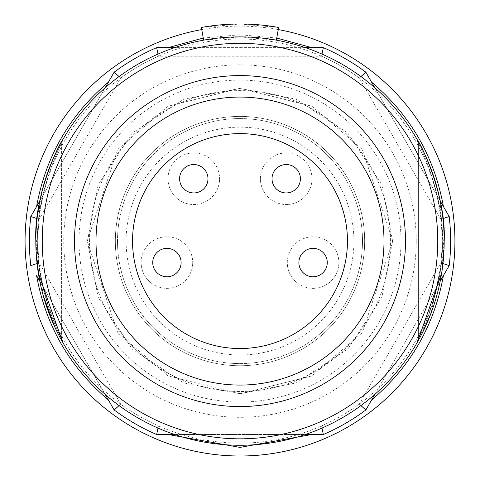 <?xml version="1.0" encoding="UTF-8"?>
<svg xmlns="http://www.w3.org/2000/svg" width="480" height="480" viewBox="0 0 480 480"><rect width="100%" height="100%" fill="white"/><g stroke="black" fill="none" stroke-linecap="round" stroke-linejoin="round"><path stroke-width="0.36" stroke-dasharray="2.4 1.8" d="M384 241.074A144 144 0 0 0 240 97.074A144 144 0 0 0 96 241.074A144 144 0 0 0 240 385.074A144 144 0 0 0 384 241.074A144 144 0 0 1 240 385.074A144 144 0 0 1 96 241.074A144 144 0 0 1 240 97.074A144 144 0 0 1 384 241.074A144 144 0 0 1 240 385.074A144 144 0 0 1 96 241.074M87.402 241.074L98.118 184.902L132.096 133.17L183.828 99.192L240 88.476L296.172 99.192L347.904 133.17L381.882 184.902L392.598 241.074L381.882 297.246L347.904 348.978L296.172 382.956L240 393.672L183.828 382.956L132.096 348.978L98.118 297.246L87.402 241.074M278.256 29.58A214.926 214.926 0 0 0 201.744 29.58M168.198 47.64L323.352 47.64A210.624 210.624 0 0 1 365.844 72.174L449.196 216.54A210.624 210.624 0 0 1 449.196 265.608L365.844 409.974A210.624 210.624 0 0 1 323.352 434.508L156.648 434.508A210.624 210.624 0 0 1 114.156 409.974M272.016 178.746A14.196 14.196 0 0 0 286.206 192.942A14.196 14.196 0 0 0 300.402 178.746A14.196 14.196 0 0 0 286.206 164.55A14.196 14.196 0 0 0 272.016 178.746M179.598 178.746A14.196 14.196 0 0 0 193.794 192.942A14.196 14.196 0 0 0 207.984 178.746A14.196 14.196 0 0 0 193.794 164.55A14.196 14.196 0 0 0 179.598 178.746M152.73 262.566A14.196 14.196 0 0 0 166.926 276.762A14.196 14.196 0 0 0 181.122 262.566A14.196 14.196 0 0 0 166.926 248.376A14.196 14.196 0 0 0 152.73 262.566M298.878 262.566A14.196 14.196 0 0 0 313.074 276.762A14.196 14.196 0 0 0 327.27 262.566A14.196 14.196 0 0 0 313.074 248.376A14.196 14.196 0 0 0 298.878 262.566M35.82 241.074A204.18 204.18 0 0 0 240 445.254A204.18 204.18 0 0 0 444.18 241.074A204.18 204.18 0 0 0 240 36.894A204.18 204.18 0 0 0 35.82 241.074L38.382 273.3M443.916 251.4L431.118 312.924M422.244 333.144L417.252 342.414L418.386 338.148C419.394 338.352 444.48 286.266 442.308 241.2C444.288 195.648 419.568 144.018 418.386 144C419.49 143.976 444.432 195.792 442.266 241.02C444.414 286.356 419.538 338.166 418.386 338.148L418.386 144L417.252 139.734L418.386 144L418.386 338.148L417.252 342.414M441.624 273.276L444.162 241.074M61.35 339.93L54.678 326.778M43.164 295.332L35.838 241.074L36.174 229.098M115.344 241.074A124.656 124.656 0 0 0 240 365.73A124.656 124.656 0 0 0 364.656 241.074A124.656 124.656 0 0 0 240 116.418A124.656 124.656 0 0 0 115.344 241.074A124.656 124.656 0 0 0 240 365.73A124.656 124.656 0 0 0 364.656 241.074A124.656 124.656 0 0 0 240 116.418A124.656 124.656 0 0 0 115.344 241.074M440.85 219.288L359.292 78.024A202.032 202.032 0 0 0 321.558 56.238L158.442 56.238A202.032 202.032 0 0 0 120.708 78.024L39.15 219.288A202.032 202.032 0 0 0 39.15 262.86L120.708 404.124A202.032 202.032 0 0 0 158.442 425.91L321.558 425.91A202.032 202.032 0 0 0 359.292 404.124L440.85 262.86A202.032 202.032 0 0 0 240 39.042A202.032 202.032 0 0 0 37.968 241.074A202.032 202.032 0 0 0 240 443.106A202.032 202.032 0 0 0 440.85 219.288L442.938 218.604M25.074 241.074A214.926 214.926 0 0 0 240 456A214.926 214.926 0 0 0 454.926 241.074A214.926 214.926 0 0 0 240 26.148A214.926 214.926 0 0 0 25.074 241.074M347.46 241.074A107.46 107.46 0 0 1 240 348.54A107.46 107.46 0 0 1 132.54 241.074A107.46 107.46 0 0 1 240 133.614A107.46 107.46 0 0 1 347.46 241.074M416.238 241.074A176.238 176.238 0 0 0 240 64.836A176.238 176.238 0 0 0 63.762 241.074A176.238 176.238 0 0 0 240 417.312A176.238 176.238 0 0 0 416.238 241.074M89.55 241.074A150.45 150.45 0 0 1 240 90.624A150.45 150.45 0 0 1 390.45 241.074A150.45 150.45 0 0 1 240 391.524A150.45 150.45 0 0 1 89.55 241.074A150.45 150.45 0 0 1 240 90.624A150.45 150.45 0 0 1 390.45 241.074A150.45 150.45 0 0 1 240 391.524A150.45 150.45 0 0 1 89.55 241.074M117.492 241.074A122.508 122.508 0 0 0 240 363.582A122.508 122.508 0 0 0 362.508 241.074A122.508 122.508 0 0 0 240 118.566A122.508 122.508 0 0 0 117.492 241.074A122.508 122.508 0 0 0 240 363.582A122.508 122.508 0 0 0 362.508 241.074A122.508 122.508 0 0 0 240 118.566A122.508 122.508 0 0 0 117.492 241.074M126.09 241.074A113.91 113.91 0 0 0 240 354.984A113.91 113.91 0 0 0 353.91 241.074A113.91 113.91 0 0 0 240 127.164A113.91 113.91 0 0 0 126.09 241.074M260.418 178.746A25.794 25.794 0 0 1 286.206 152.958A25.794 25.794 0 0 1 312 178.746A25.794 25.794 0 0 0 286.206 152.958A25.794 25.794 0 0 0 260.418 178.746A25.794 25.794 0 0 0 286.206 204.54A25.794 25.794 0 0 0 312 178.746A25.794 25.794 0 0 1 286.206 204.54A25.794 25.794 0 0 1 260.418 178.746M168 178.746A25.794 25.794 0 0 1 193.794 152.958A25.794 25.794 0 0 1 219.582 178.746A25.794 25.794 0 0 0 193.794 152.958A25.794 25.794 0 0 0 168 178.746A25.794 25.794 0 0 0 193.794 204.54A25.794 25.794 0 0 0 219.582 178.746A25.794 25.794 0 0 1 193.794 204.54A25.794 25.794 0 0 1 168 178.746M141.132 262.566A25.794 25.794 0 0 1 166.926 236.778A25.794 25.794 0 0 1 192.714 262.566A25.794 25.794 0 0 0 166.926 236.778A25.794 25.794 0 0 0 141.132 262.566A25.794 25.794 0 0 0 166.926 288.36A25.794 25.794 0 0 0 192.714 262.566A25.794 25.794 0 0 1 166.926 288.36A25.794 25.794 0 0 1 141.132 262.566M287.286 262.566A25.794 25.794 0 0 1 313.074 236.778A25.794 25.794 0 0 1 338.868 262.566A25.794 25.794 0 0 0 313.074 236.778A25.794 25.794 0 0 0 287.286 262.566A25.794 25.794 0 0 0 313.074 288.36A25.794 25.794 0 0 0 338.868 262.566A25.794 25.794 0 0 1 313.074 288.36A25.794 25.794 0 0 1 287.286 262.566M36.87 220.41L42.642 188.748M44.532 182.076L49.89 166.596M50.688 164.598L52.104 161.178M58.092 148.344L62.748 139.734L61.614 144C60.51 143.952 35.532 195.864 37.74 241.086C35.634 286.482 60.474 338.166 61.614 338.148L62.748 342.414M276.342 40.158A204.18 204.18 0 0 0 203.658 40.158L240 36.894L276.342 40.158M61.614 338.148L61.614 144L61.614 338.148C60.516 338.268 35.568 286.428 37.728 241.074C35.52 195.81 60.522 144.018 61.614 144L62.748 139.734M201.36 27.468L240 24L240 36.894M240 24L278.64 27.468M359.292 78.024L360.93 76.56M322.008 54.09L321.558 56.238M440.202 200.97L374.832 87.75M440.85 262.86L442.986 263.556M359.292 404.124L360.93 405.588M374.832 394.398L440.202 281.184M321.558 425.91L322.008 428.058M158.442 425.91L157.992 428.058M174.63 434.508L305.37 434.508M120.708 404.124L119.07 405.588M39.15 262.86L37.008 263.562M39.798 281.184L105.168 394.398M39.15 219.288L37.062 218.604M120.708 78.024L119.07 76.56M105.168 87.75L39.798 200.97M158.442 56.238L157.992 54.09M305.37 47.64L174.63 47.64M36.582 275.61L108.384 399.972M30.804 265.608A210.624 210.624 0 0 1 30.804 216.54L114.156 72.174A210.624 210.624 0 0 1 156.648 47.64M392.82 241.074L362.256 332.766L311.916 375.912L240 393.894L168.084 375.912L117.744 332.766L87.18 241.074L117.744 149.382L168.084 106.236L240 88.254L311.916 106.236L362.256 149.382L392.82 241.074M400.986 241.074A160.986 160.986 0 0 1 240 402.06A160.986 160.986 0 0 1 79.014 241.074A160.986 160.986 0 0 1 240 80.088A160.986 160.986 0 0 1 400.986 241.074M203.274 38.04L240 34.746L276.726 38.04M427.602 321.666L433.254 306.888M444.012 249.324L439.854 199.272M426.888 158.862L424.47 153.546M424.266 153.12L419.178 143.13M439.386 197.1L432.228 172.242M421.098 335.472L427.176 322.668M46.464 306.054L53.124 323.328M40.434 197.922L35.946 248.172M55.752 153.084L53.814 157.29M56.22 152.118L54.024 156.816M48.714 312.408L54.63 326.676M61.326 339.876L62.718 342.366"/><path stroke-width="0.72" d="M201.744 29.58A214.926 214.926 0 0 0 240 456A214.926 214.926 0 0 0 278.256 29.58M272.016 178.746A14.196 14.196 0 0 0 286.206 192.942A14.196 14.196 0 0 0 300.402 178.746A14.196 14.196 0 0 0 286.206 164.55A14.196 14.196 0 0 0 272.016 178.746M179.598 178.746A14.196 14.196 0 0 0 193.794 192.942A14.196 14.196 0 0 0 207.984 178.746A14.196 14.196 0 0 0 193.794 164.55A14.196 14.196 0 0 0 179.598 178.746M152.73 262.566A14.196 14.196 0 0 0 166.926 276.762A14.196 14.196 0 0 0 181.122 262.566A14.196 14.196 0 0 0 166.926 248.376A14.196 14.196 0 0 0 152.73 262.566M298.878 262.566A14.196 14.196 0 0 0 313.074 276.762A14.196 14.196 0 0 0 327.27 262.566A14.196 14.196 0 0 0 313.074 248.376A14.196 14.196 0 0 0 298.878 262.566M444.162 241.074C446.586 193.572 418.524 139.752 417.252 139.734C418.518 139.704 446.466 193.302 444.198 241.074L443.916 251.4M431.118 312.924L422.244 333.144M418.386 338.148L417.252 342.414L441.624 273.276M38.382 273.3L62.748 342.414L61.35 339.93M54.678 326.778L43.164 295.332M444.18 241.074A204.18 204.18 0 0 1 240 445.254A204.18 204.18 0 0 1 35.82 241.074A204.18 204.18 0 0 1 240 36.894A204.18 204.18 0 0 1 444.18 241.074A204.18 204.18 0 0 1 240 445.254A204.18 204.18 0 0 1 35.82 241.074A204.18 204.18 0 0 1 240 36.894A204.18 204.18 0 0 1 444.18 241.074M442.938 218.604L449.196 216.54A210.624 210.624 0 0 1 449.196 265.608L442.986 263.556M384 241.074A144 144 0 0 1 240 385.074A144 144 0 0 1 96 241.074A144 144 0 0 1 240 97.074A144 144 0 0 1 384 241.074M405.492 241.074A165.492 165.492 0 0 1 240 406.566A165.492 165.492 0 0 1 74.508 241.074A165.492 165.492 0 0 1 240 75.582A165.492 165.492 0 0 1 405.492 241.074M347.46 241.074A107.46 107.46 0 0 1 240 348.54A107.46 107.46 0 0 1 132.54 241.074A107.46 107.46 0 0 1 240 133.614A107.46 107.46 0 0 1 347.46 241.074M36.174 229.098L36.87 220.41M42.642 188.748L44.532 182.076M49.89 166.596L50.688 164.598M52.104 161.178L58.092 148.344M62.748 139.734C61.47 139.758 33.414 193.596 35.832 241.074M417.252 139.734L418.386 144L417.252 139.734M62.748 342.414L61.614 338.148L62.748 342.414M203.658 40.158L201.36 27.468A217.074 217.074 0 0 1 278.64 27.468L276.342 40.158M360.93 76.56L365.844 72.174A210.624 210.624 0 0 0 323.352 47.64L322.008 54.09M449.196 216.54L440.202 200.97M374.832 87.75L365.844 72.174M360.93 405.588L365.844 409.974L374.832 394.398M440.202 281.184L449.196 265.608M322.008 428.058L323.352 434.508A210.624 210.624 0 0 0 365.844 409.974M157.992 428.058L156.648 434.508L174.63 434.508M305.37 434.508L323.352 434.508M119.07 405.588L114.156 409.974L108.384 399.972C69.624 367.074 45.696 325.62 36.582 275.61L39.798 281.184M156.648 434.508A210.624 210.624 0 0 1 114.156 409.974L105.168 394.398M37.008 263.562L30.804 265.608A210.624 210.624 0 0 1 30.804 216.54L37.062 218.604M119.07 76.56L114.156 72.174L105.168 87.75M39.798 200.97L30.804 216.54M157.992 54.09L156.648 47.64L168.198 47.64L203.274 38.04M114.156 72.174A210.624 210.624 0 0 1 156.648 47.64L174.63 47.64M323.352 47.64L305.37 47.64M276.726 38.04L311.802 47.64M371.616 82.176C410.376 115.074 434.304 156.528 443.418 206.538M443.418 275.61C434.304 325.62 410.376 367.074 371.616 399.972M311.802 434.508L240 447.402L168.198 434.508M437.754 241.074A197.754 197.754 0 0 1 240 438.828A197.754 197.754 0 0 1 42.246 241.074A197.754 197.754 0 0 1 240 43.32A197.754 197.754 0 0 1 437.754 241.074M25.074 241.074A214.926 214.926 0 0 0 240 456M36.582 206.538C45.696 156.528 69.624 115.074 108.384 82.176M424.182 329.262L427.602 321.666M442.086 270.528L444.012 249.324M439.854 199.272L435.696 182.616M424.47 153.546L419.724 144.114M441.474 207.678L439.386 197.1M432.228 172.242L429.618 165.318M427.176 322.668L428.136 320.424M53.124 323.328L56.148 329.928M44.358 182.436L40.434 197.922M35.946 248.172L36.18 253.602L39.264 278.586M59.778 145.05L55.752 153.084M60.168 144.324L56.22 152.118M54.63 326.676L57.162 331.986"/></g></svg>
